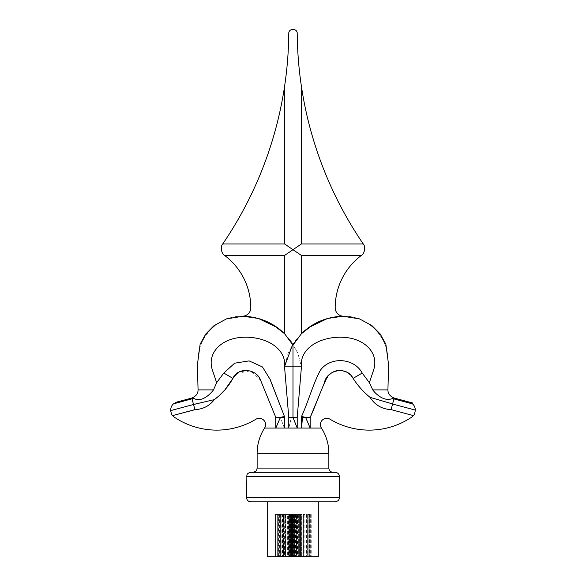 <?xml version="1.0" encoding="UTF-8"?>
<svg xmlns="http://www.w3.org/2000/svg" width="586" height="586" viewBox="0 0 586 586"><rect width="100%" height="100%" fill="white"/><g stroke="black" fill="none" stroke-linecap="round" stroke-linejoin="round"><path stroke-width="0.44" stroke-dasharray="2.93 2.2" d="M290.597 556.7L297.043 556.7L288.766 556.7L290.597 556.7L290.597 514.508L292.377 514.508L292.377 556.7L292.377 514.508L297.043 514.508L297.043 556.7L297.043 514.508L296.575 514.508L296.575 556.7M296.216 556.7L298.362 556.7L296.216 556.7L296.216 514.508L296.216 556.7L296.208 514.508L298.362 514.508L298.362 556.7L298.362 514.508L296.216 514.508L296.208 556.7M289.638 556.7L287.631 556.7L290.846 556.7L289.638 556.7L289.638 514.508L288.341 514.508L288.341 556.7M283.441 556.7L283.946 556.7L283.441 556.7L283.441 514.508L283.441 556.7M290.385 556.7L296.465 556.7L290.385 556.7L290.385 514.508L290.385 556.7M307.628 556.7L311.21 556.7L307.628 556.7L307.628 514.508L307.628 556.7M297.468 514.508L301.263 514.508L301.263 556.7L301.761 556.7L297.468 556.7L301.263 556.7L299.614 556.7L301.263 556.7L301.263 514.508L301.761 514.508L301.761 556.7L301.761 514.508L301.263 514.508L301.263 556.7L301.263 514.508L299.593 514.508L299.593 556.7L299.607 514.508L297.468 514.508L297.468 556.7M318.308 556.7L267.677 556.7M302.903 556.7L306.485 556.7L302.903 556.7L302.903 514.508L302.903 556.7M284.195 556.7L285.55 556.7L284.195 556.7L284.195 514.508L284.518 556.7M287.074 514.508L284.942 514.508L288.737 514.508L288.737 556.7L289.235 556.7L284.942 556.7L288.737 556.7L287.096 556.7L288.737 556.7L288.737 514.508L289.235 514.508L289.235 556.7L289.235 514.508L288.737 514.508L288.737 556.7L288.737 514.508L287.074 514.508L287.074 556.7M280.35 556.7L282.511 556.7L278.863 556.7L280.35 556.7L280.35 514.508L281.851 514.508L281.851 556.7M291.923 556.7L295.718 556.7L291.923 556.7L291.923 514.508L294.97 514.508L294.97 556.7M299.651 556.7L301.006 556.7L299.651 556.7L299.651 514.508L299.981 556.7M274.929 556.7L277.647 556.7L274.929 556.7L274.929 514.508L274.929 556.7M267.677 501.85L318.308 501.85L267.677 501.85M250.801 501.85L335.185 501.85M299.614 514.508L301.263 514.508L297.966 514.508L299.614 514.508L299.614 556.7L297.966 556.7L299.614 556.7L299.614 514.508M301.263 514.508L301.263 556.7M297.966 514.508L297.966 556.7M304.962 514.508L302.903 514.508L303.409 514.508L303.409 556.7L303.409 514.508L304.962 514.508L304.962 556.7M306.485 514.508L306.485 556.7M305.98 514.508L305.98 556.7L305.98 514.508M305.921 514.508L305.921 556.7M304.874 514.508L304.874 556.7M303.482 514.508L303.482 556.7M303.409 514.508L303.409 556.7M309.679 514.508L307.628 514.508L308.133 514.508L308.133 556.7L308.133 514.508L309.679 514.508L309.679 556.7M311.21 514.508L311.21 556.7M310.705 514.508L310.705 556.7L310.705 514.508M310.646 514.508L310.646 556.7M309.591 514.508L309.591 556.7M308.207 514.508L308.207 556.7M308.133 514.508L308.133 556.7M284.518 514.508L285.55 514.508L285.55 556.7L285.55 514.508L285.052 514.508L285.052 556.7L285.052 514.508L284.195 514.508M291.447 514.508L296.465 514.508L290.385 514.508L290.883 514.508L290.883 556.7L290.883 514.508L291.447 514.508L291.447 556.7M292.289 514.508L292.289 556.7M293.586 514.508L293.586 556.7M294.97 514.508L295.088 556.7L295.073 514.508L295.073 556.7L295.073 514.508L295.718 514.508L295.718 556.7L295.718 514.508L295.073 514.508L295.073 556.7M296.465 514.508L296.465 556.7M295.967 514.508L295.967 556.7L295.967 514.508M295 514.508L295 556.7M296.575 514.508L289.601 514.508L295.117 514.508L293.667 514.508L293.674 556.7L293.674 514.508L293.667 556.7L293.674 514.508L292.905 514.508L294.568 514.508L294.568 556.7L292.905 556.7L294.568 556.7L294.568 514.508L291.923 514.508M293.176 514.508L293.176 556.7L293.176 514.508M292.202 514.508L292.202 556.7M290.883 514.508L290.883 556.7M284.942 514.508L284.942 556.7M287.089 514.508L287.089 556.7L285.448 556.7L287.089 556.7L287.096 514.508L288.737 514.508L285.448 514.508L287.089 514.508L287.089 556.7M295.073 514.508L288.766 514.508L288.766 556.7M285.448 514.508L285.448 556.7M283.441 514.508L283.946 514.508L283.946 556.7L283.946 514.508L283.441 514.508M281.851 514.508L282.298 514.508L282.298 556.7M282.298 514.508L280.416 514.508L280.416 556.7M280.416 514.508L278.365 514.508L278.365 556.7M278.365 514.508L278.833 514.508L278.833 556.7M278.833 514.508L280.423 514.508L280.423 556.7L282.012 556.7L280.452 556.7L280.452 514.508L282.071 514.508L282.071 556.7M282.071 514.508L282.511 514.508L282.511 556.7M282.511 514.508L278.863 514.508L278.863 556.7M278.863 514.508L280.35 514.508M278.914 514.508L282.012 514.508L278.914 514.508L278.914 556.7M282.012 514.508L282.012 556.7M279.397 514.508L279.397 556.7M288.341 514.508L287.843 514.508L287.843 556.7M287.843 514.508L289.66 514.508L289.66 556.7M289.66 514.508L291.352 514.508L291.352 556.7M291.352 514.508L288.825 514.508L288.825 556.7M288.825 514.508L291.418 514.508L291.418 556.7L291.418 514.508L287.631 514.508L287.631 556.7M287.631 514.508L289.792 514.508L289.792 556.7M289.792 514.508L290.846 514.508L290.846 556.7M290.846 514.508L289.638 514.508M292.905 514.508L292.905 556.7L292.905 514.508M294.568 514.508L294.568 556.7L294.568 514.508M299.981 514.508L301.006 514.508L301.006 556.7L301.006 514.508L300.508 514.508L300.508 556.7L300.508 514.508L299.651 514.508M295.337 514.508L295.337 556.7M293.432 514.508L293.432 556.7L293.432 514.508L292.656 514.508L292.656 556.7L292.656 514.508L293.432 514.508M295.395 514.508L295.395 556.7M290.422 514.508L290.422 556.7M289.601 514.508L289.601 556.7L289.601 514.508M290.737 514.508L290.737 556.7L290.737 514.508M290.927 514.508L290.927 556.7M291.513 514.508L291.513 556.7M292.48 514.508L292.48 556.7M293.857 514.508L293.857 556.7M295.117 514.508L295.117 556.7L295.117 514.508L295.117 556.7L295.117 514.508L291.894 514.508L291.894 556.7L291.894 514.508L295.117 514.508M292.363 514.508L292.363 556.7M292.011 514.508L292.011 556.7M291.894 514.508L291.894 556.7L291.909 514.508M288.766 514.508L289.308 514.508L289.308 556.7M289.308 514.508L290.597 514.508M274.929 514.508L277.647 514.508L277.647 556.7L277.647 514.508L275.427 514.508L275.427 556.7L275.427 514.508L277.647 514.508L277.647 556.7L277.647 514.508L275.427 514.508L275.427 556.7L275.427 514.508L274.929 514.508M335.185 472.316L250.801 472.316M333.075 472.316L252.91 472.316L333.075 472.316M284.415 428.058L280.335 417.466L284.415 417.466L284.415 428.058L280.335 417.466L284.415 417.466L284.415 416.375L270.19 379.516L262.477 366.968L249.123 360.895L234.656 363.181L223.793 373.055L216.644 382.68L213.487 389.895L198.061 389.895L198.061 360.507L198.061 389.895C197.753 394.078 195.673 396.795 191.805 398.048C195.673 396.795 197.753 394.078 198.061 389.895C198.097 393.594 196.01 396.312 191.805 398.048L176.891 402.04L173.507 403.857C171.625 405.446 170.673 407.702 170.651 410.61C171.317 413.687 171.969 415.349 172.599 415.599L194.911 409.621L172.599 415.599A8.438 8.438 0 0 0 174.364 417.195A75.946 75.946 0 0 0 255.972 419.21A6.329 6.329 0 0 1 264.564 428.058L321.428 428.058A6.329 6.329 0 0 1 330.021 419.21A75.946 75.946 0 0 0 411.621 417.195A8.438 8.438 0 0 0 413.394 415.599L391.082 409.621L413.394 415.599M264.564 428.058L266.198 428.058L264.564 428.058M392.583 404.003L415.349 410.105C415.188 407.431 414.243 405.365 412.537 403.901L409.094 402.04A8.438 8.438 0 0 1 409.109 402.047L394.18 398.048C390.32 396.795 388.232 394.078 387.925 389.895C387.895 393.594 389.976 396.312 394.18 398.048C390.32 396.795 388.232 394.078 387.925 389.895L387.925 360.507C388.489 336.767 367.363 315.656 343.623 316.206C326.981 316.682 312.917 322.512 301.431 333.69L294.875 341.257L288.078 353.387L284.554 366.836L284.554 361.701L284.554 366.836L288.773 417.466L291.403 417.466L288.773 428.058L291.403 417.466L288.773 417.466L297.212 417.466L301.431 366.836L301.431 361.701C303.321 346.429 322.139 336.137 343.623 337.302C364.463 338.437 379.193 352.831 373.641 369.934L369.348 382.687L362.199 373.055L353.087 378.373C357.76 385.639 363.408 391.961 370.037 397.337C374.959 405.043 381.977 409.138 391.082 409.621L390.628 409.592L391.082 409.621L392.598 403.959L370.037 397.337C363.379 391.924 357.731 385.595 353.087 378.373C346.963 365.73 326.614 369.554 324.366 382.958L310.177 417.466L323.45 385.339L328.702 375.165M237.096 373.355L250.141 370.879L260.287 379.501L255.877 373.839L247.321 370.374L238.714 372.286L237.008 373.421M412.764 403.029L394.18 398.048L393.946 398.92L392.466 398.473C385.442 401.688 377.208 395.88 372.747 389.895L387.925 389.895L387.925 360.507C388.489 336.767 367.363 315.656 343.623 316.206A8.438 8.438 0 0 1 335.185 307.767A65.398 65.398 0 0 1 361.35 255.452L301.431 255.452L301.431 333.69L292.993 345.117L292.993 363.386M301.431 86.486A379.728 379.728 0 0 0 363.254 243.944L301.431 243.944L301.431 86.486C298.801 69.031 297.395 51.363 297.212 33.483C297.417 28.084 288.568 28.084 288.773 33.483C288.598 51.363 287.191 69.031 284.554 86.486A379.728 379.728 0 0 1 222.739 243.944L284.554 243.944L301.431 255.452M284.554 333.69L291.117 341.257L297.915 353.387L301.431 366.836L297.915 353.387L291.117 341.257L284.554 333.69L284.554 255.452L224.643 255.452A65.398 65.398 0 0 1 250.801 307.767A8.438 8.438 0 0 1 242.362 316.206C218.622 315.656 197.497 336.767 198.061 360.507C197.497 336.767 218.622 315.656 242.362 316.206C259.012 316.682 273.076 322.512 284.554 333.69L292.993 345.117M301.431 361.701L301.431 366.836L292.993 366.836L292.993 417.466L297.212 428.058L297.212 417.466M310.177 428.058L310.177 417.466L310.177 428.058L305.65 417.466L301.578 416.375L301.578 428.058L302.449 417.466L301.578 417.466M284.554 361.701C282.664 346.429 263.854 336.137 242.362 337.302C221.523 338.437 206.792 352.831 212.344 369.934L216.644 382.68M196.801 403.783L214.388 399.608C209.436 405.93 202.946 409.27 194.911 409.621L195.365 409.592L194.911 409.621L192.032 398.89L193.761 398.319C200.559 402.538 209.077 395.806 213.487 389.895M215.692 398.619L214.388 399.615C222.116 393.814 228.291 386.731 232.898 378.373L239.256 371.993L248.149 370.462L256.36 374.242L261.202 381.845L275.61 416.968M275.816 428.058L275.816 417.466L275.816 428.058M284.415 417.466L280.335 417.466L284.415 416.375M223.793 373.055L232.95 378.278M302.449 417.466L310.177 417.466M372.747 389.895L369.348 382.687M301.431 243.944L284.554 255.452M284.554 86.486L284.554 243.944M284.62 366.338L284.554 366.836L292.993 366.836M191.805 398.048L192.032 398.89L173.507 403.857M412.537 403.901L393.946 398.92L392.598 403.959M288.773 428.058L288.773 417.466M290.216 514.508L290.216 556.7M294.443 514.508L294.443 556.7M288.913 514.508L288.913 556.7M339.404 497.631L246.581 497.631M246.581 476.535L339.404 476.535M328.856 468.097L257.129 468.097M328.856 453.33L257.129 453.33M170.651 410.61L193.534 404.479M283.873 414.976L270.717 381.098M233.653 377.069L235.565 374.696M260.506 380.028L261.202 381.845M331.991 372.608L334.672 371.37M342.51 370.733L347.373 372.498L352.999 378.204M387.925 389.895L388.584 364.712L385.859 344.216L380.189 333.969L371.964 325.64L359.489 318.879L342.773 316.213L337.448 316.535M330.387 317.737L312.558 325.054M301.431 333.69L292.634 344.546M198.061 389.895L197.409 364.712L200.134 344.216L205.803 333.969L214.029 325.64L226.504 318.879L243.212 316.213L248.537 316.535M255.599 317.737L273.435 325.054M215.934 398.429L224.467 390.371M224.526 390.305L232.898 378.373"/><path stroke-width="0.88" d="M267.677 501.85L267.677 556.7L318.308 556.7L318.308 501.85M246.581 497.631L339.404 497.631L339.096 499.213C338.371 499.675 339.997 500.429 335.185 501.85L250.801 501.85C248.237 501.601 246.831 500.195 246.581 497.631L246.889 474.953C247.094 475.012 246.611 473.298 250.801 472.316L335.185 472.316C337.748 472.565 339.155 473.971 339.404 476.535L246.581 476.535M333.075 472.316C330.511 472.067 329.105 470.661 328.856 468.097L328.856 453.33L257.129 453.33L257.129 468.097L328.856 468.097M284.554 361.701L284.554 366.836L284.554 361.701C282.664 346.429 263.854 336.137 242.362 337.302C221.523 338.437 206.792 352.831 212.344 369.934L216.644 382.68L213.487 389.895L198.061 389.895C198.097 393.594 196.01 396.312 191.805 398.048L193.534 404.479L214.388 399.608C209.436 405.93 202.946 409.27 194.911 409.621L172.599 415.599A8.438 8.438 0 0 0 174.364 417.195A75.946 75.946 0 0 0 255.972 419.21A6.329 6.329 0 0 1 264.564 428.058L321.428 428.058C326.329 435.772 328.805 444.195 328.856 453.33M264.564 428.058C259.664 435.772 257.188 444.195 257.129 453.33M310.177 428.058L305.65 417.466L310.177 417.466L310.177 428.058L310.177 417.466L324.366 382.958C326.614 369.554 346.963 365.73 353.087 378.373L362.199 373.055C354.098 357.812 330.328 356.281 320.33 370.323C312.675 384.877 308.485 401.307 301.578 416.375L305.65 417.466L302.449 417.466L301.578 428.058L301.578 416.375C308.485 401.307 312.675 384.877 320.33 370.323C330.328 356.281 354.098 357.812 362.199 373.055L369.348 382.687L373.641 369.934C379.193 352.831 364.463 338.437 343.623 337.302C322.139 336.137 303.321 346.429 301.431 361.701L301.431 366.836L292.993 366.836L292.993 417.466L297.212 417.466L301.431 366.836L301.431 361.701M387.925 389.895C387.895 393.594 389.976 396.312 394.18 398.048L393.946 398.92L392.466 398.473C385.442 401.688 377.208 395.88 372.747 389.895L387.925 389.895L388.584 364.712L385.859 344.216L380.189 333.969L371.964 325.64L359.489 318.879L342.773 316.213L327.501 318.491L308.807 327.523L301.431 333.69L301.431 255.452L361.35 255.452A65.398 65.398 0 0 0 335.185 307.767A8.438 8.438 0 0 0 343.623 316.206C326.981 316.682 312.917 322.512 301.431 333.69L292.993 345.117L292.993 366.836L284.554 366.836L288.773 417.466L292.993 417.466L297.212 428.058L297.212 417.466M412.764 403.029L394.18 398.048L409.094 402.04L412.537 403.901C414.243 405.365 415.188 407.431 415.349 410.105C414.785 413.452 414.134 415.284 413.394 415.599A8.438 8.438 0 0 1 411.621 417.195A75.946 75.946 0 0 1 330.021 419.21A6.329 6.329 0 0 0 321.428 428.058M413.394 415.599L391.082 409.621L413.394 415.599C414.134 415.284 414.785 413.452 415.349 410.105L392.583 404.003M370.037 397.337C374.959 405.043 381.977 409.138 391.082 409.621L390.628 409.592L391.082 409.621L392.598 403.959L370.037 397.337C363.379 391.924 357.731 385.595 353.087 378.373C357.76 385.639 363.408 391.961 370.037 397.337M260.506 380.028L275.816 417.466L284.415 417.466L284.415 416.375L270.19 379.516L262.477 366.968L249.123 360.895L234.656 363.181L223.793 373.055L216.644 382.68M223.793 373.055L232.898 378.373L237.096 373.355M275.61 416.968L275.816 428.058L280.335 417.466L275.816 428.058L275.816 417.466L280.335 417.466L284.415 416.375M232.898 378.373L224.907 389.873L219.259 395.623L214.388 399.615C222.116 393.814 228.291 386.731 232.898 378.373C237.594 366.763 257.576 368.052 261.202 381.845M196.801 403.783L193.534 404.479L194.911 409.621L195.365 409.592L172.599 415.599C171.969 415.349 171.317 413.687 170.651 410.61C170.673 407.702 171.625 405.446 173.507 403.857L176.891 402.04L191.805 398.048M372.747 389.895L369.348 382.687M301.431 243.944L301.431 86.486A379.728 379.728 0 0 0 363.254 243.944C365.774 246.325 364.697 253.885 361.35 255.452C364.697 253.885 365.774 246.325 363.254 243.944L301.431 243.944L292.993 249.695L284.554 243.944L222.739 243.944A379.728 379.728 0 0 0 284.554 86.486L284.554 243.944M301.431 86.486C298.801 69.031 297.395 51.363 297.212 33.483C297.417 28.084 288.568 28.084 288.773 33.483C288.598 51.363 287.191 69.031 284.554 86.486M198.061 389.895L197.409 364.712L200.134 344.216L205.803 333.969L214.029 325.64L226.504 318.879L243.212 316.213L258.485 318.491L277.178 327.523L284.554 333.69L284.554 255.452L224.643 255.452A65.398 65.398 0 0 1 250.801 307.767A8.438 8.438 0 0 1 242.362 316.206C259.012 316.682 273.076 322.512 284.554 333.69L292.993 345.117M224.643 255.452C221.296 253.885 220.219 246.325 222.739 243.944C220.219 246.325 221.296 253.885 224.643 255.452M284.554 255.452L292.993 249.695L301.431 255.452M213.487 389.895C209.077 395.806 200.559 402.538 193.761 398.319L173.507 403.857M412.537 403.901L393.946 398.92L392.598 403.959M302.449 417.466L301.578 417.466M284.415 417.466L284.415 428.058M288.773 428.058L288.773 417.466M292.993 363.386L292.993 366.836M170.651 410.61L193.534 404.479M339.404 497.631L339.404 476.535M257.129 468.097L256.807 469.708C256.69 469.576 256.946 471.452 252.91 472.316M283.873 414.976L270.717 381.098M310.177 417.466C316.491 403.593 322.227 386.218 327.882 376.058C331.185 372.571 334.738 370.726 338.54 370.528C345.344 370.52 350.164 373.084 352.999 378.204M232.95 378.278L233.653 377.069M235.565 374.696L237.008 373.421M328.702 375.165L331.991 372.608M334.672 371.37L338.54 370.528L342.51 370.733M337.448 316.535L330.387 317.737M312.558 325.054L301.431 333.69M292.634 344.546L284.62 366.338M248.537 316.535L255.599 317.737M273.435 325.054L284.554 333.69"/></g></svg>
